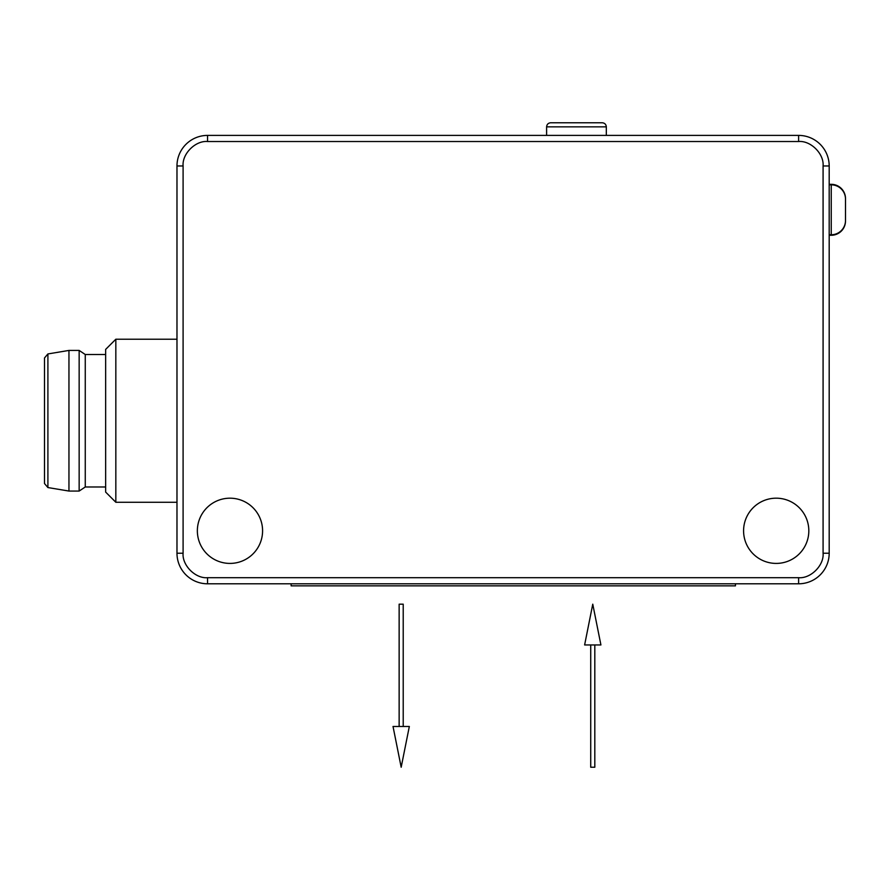 <?xml version="1.0" encoding="UTF-8"?>
<svg xmlns="http://www.w3.org/2000/svg" width="890" height="890" viewBox="0 0 890 890"><rect width="100%" height="100%" fill="white"/><g stroke="black" fill="none" stroke-linecap="round" stroke-linejoin="round"><path stroke-width="1.33" d="M68.953 350.426L47.904 353.942L44.5 357.958L44.5 483.537L47.904 487.553L68.953 491.058L79.154 491.058L79.154 350.426L68.953 350.426L68.953 491.058M606.324 135.402L606.324 126.847C606.068 124.377 604.699 123.02 602.241 122.764L550.676 122.764C548.218 123.02 546.861 124.389 546.605 126.847L546.605 135.402M79.154 350.426L85.262 354.509L85.262 486.986L79.154 491.058M829.191 234.76L831.238 234.76A14.262 14.262 0 0 0 845.5 220.498L845.5 199.093A14.262 14.262 0 0 0 831.238 184.831L829.191 184.831M735.44 583.796L735.44 585.843L291.119 585.843L291.119 583.796M85.262 354.509L105.643 354.509M115.834 502.272L115.834 339.224L105.643 349.414L105.643 492.081L115.834 502.272L176.977 502.272M829.191 235.272L831.238 235.272A14.262 14.262 0 0 0 845.5 221.009L845.5 198.581A14.262 14.262 0 0 0 831.238 184.319L829.191 184.319L831.238 184.319M845.5 221.009L845.5 198.581M798.619 583.796A30.572 30.572 0 0 0 829.191 553.224L829.191 165.974A30.572 30.572 0 0 0 798.619 135.402L207.548 135.402A30.572 30.572 0 0 0 176.977 165.974L176.977 553.224L183.095 553.224L183.095 165.974L176.977 165.974A30.572 30.572 0 0 1 207.548 135.402L207.548 141.521L798.619 141.521C810.723 140.42 824.173 153.87 823.083 165.974L823.083 553.224C824.173 565.328 810.723 578.778 798.619 577.688L798.619 583.796L207.548 583.796A30.572 30.572 0 0 1 176.977 553.224M115.834 339.224L176.977 339.224M776.202 563.414A32.607 32.607 0 0 1 747.956 514.498A32.607 32.607 0 0 1 804.449 514.498A32.607 32.607 0 0 1 776.202 563.414M229.976 563.414A32.607 32.607 0 0 1 201.73 514.498A32.607 32.607 0 0 1 258.211 514.498A32.607 32.607 0 0 1 229.976 563.414M798.664 577.688L207.548 577.688C195.455 578.778 182.005 565.328 183.095 553.224M590.726 644.95L590.726 767.236L594.809 767.236L594.809 644.95M584.619 644.95L600.917 644.95L592.762 604.177L584.619 644.95M403.214 726.474L403.214 604.177L399.143 604.177L399.143 726.474M409.333 726.474L393.024 726.474L401.179 767.236L409.333 726.474M47.904 353.942L47.904 487.553M606.324 126.847L546.605 126.847M831.238 234.76L831.238 184.831M823.083 165.974L829.191 165.974A30.572 30.572 0 0 0 798.619 135.402L798.619 141.521M183.095 165.974C182.005 153.87 195.455 140.42 207.548 141.521M207.548 583.796L207.548 577.688M829.191 553.224L823.083 553.224M85.262 486.986L105.643 486.986"/></g></svg>
